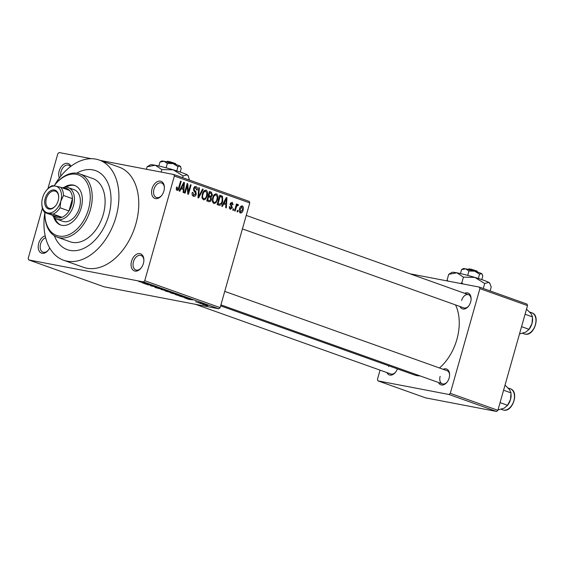 <?xml version="1.0" encoding="UTF-8"?>
<svg xmlns="http://www.w3.org/2000/svg" width="564" height="564" viewBox="0 0 564 564"><rect width="100%" height="100%" fill="white"/><g stroke="black" fill="none" stroke-linecap="round" stroke-linejoin="round"><path stroke-width="0.85" d="M59.382 177.97A9.095 5.985 109.6 0 1 59.192 170.941A9.095 5.985 109.6 0 1 64.945 163.652A9.095 5.985 109.6 0 1 70.888 166.324M70.493 166.627A7.699 5.062 -70.4 0 0 68.681 165.181A7.699 5.062 -70.4 0 0 61.088 171.47A7.699 5.062 -70.4 0 0 60.841 176.109M163.898 191.006A9.095 5.985 109.6 0 1 161.424 195.786A9.095 5.985 109.6 0 1 153.852 197.858A9.095 5.985 109.6 0 1 152.061 188.743A9.095 5.985 109.6 0 1 159.21 181.1A9.095 5.985 109.6 0 1 164.392 187.474A9.095 5.985 109.6 0 1 163.898 191.006M164.392 187.854A7.699 5.062 -70.4 0 0 161.558 182.983A7.699 5.062 -70.4 0 0 153.965 189.264A7.699 5.062 -70.4 0 0 156.39 197.478A7.699 5.062 -70.4 0 0 161.664 195.496M143.39 263.494A9.095 5.985 109.6 0 1 140.915 268.274A9.095 5.985 109.6 0 1 133.344 270.346A9.095 5.985 109.6 0 1 131.553 261.224A9.095 5.985 109.6 0 1 138.695 253.588A9.095 5.985 109.6 0 1 143.883 259.962A9.095 5.985 109.6 0 1 143.39 263.494M143.876 260.342A7.699 5.062 -70.4 0 0 141.042 255.464A7.699 5.062 -70.4 0 0 133.449 261.752A7.699 5.062 -70.4 0 0 135.875 269.966A7.699 5.062 -70.4 0 0 141.155 267.978M49.667 247.934A9.095 5.985 109.6 0 1 48.039 250.479A9.095 5.985 109.6 0 1 40.467 252.552A9.095 5.985 109.6 0 1 38.676 243.429A9.095 5.985 109.6 0 1 45.198 235.893M45.628 237.719A7.699 5.062 -70.4 0 0 40.58 243.958A7.699 5.062 -70.4 0 0 43.005 252.164A7.699 5.062 -70.4 0 0 48.278 250.183M397.366 368.87A8.397 5.527 109.6 0 1 395.336 372.494A8.397 5.527 109.6 0 1 386.925 372.6M195.482 304.32L390.796 373.981A6.994 4.604 -70.4 0 0 395.575 372.198M464.666 293.315A8.397 5.527 109.6 0 1 471.109 298.716A8.397 5.527 109.6 0 1 470.651 301.98A8.397 5.527 109.6 0 1 468.374 306.393A8.397 5.527 109.6 0 1 459.963 306.499M242.421 228.906L463.834 307.873A6.994 4.604 -70.4 0 0 468.606 306.097M443.163 369.293A8.397 5.527 109.6 0 1 449.607 374.693A8.397 5.527 109.6 0 1 449.156 377.958A8.397 5.527 109.6 0 1 446.871 382.371A8.397 5.527 109.6 0 1 438.461 382.477M440.131 376.392A6.994 4.604 -70.4 0 0 442.331 383.851A6.994 4.604 -70.4 0 0 447.111 382.075M44.852 212.557A53.164 34.996 -70.4 0 0 63.584 260.223A53.164 34.996 -70.4 0 0 116.043 216.773A53.164 34.996 -70.4 0 0 99.306 160.063A53.164 34.996 -70.4 0 0 54.553 185.26M63.584 260.223L83.43 267.294A53.164 34.996 -70.4 0 0 135.889 223.852A53.164 34.996 -70.4 0 0 119.145 167.141L99.306 160.063M439.462 367.975A43.372 28.552 -70.4 0 0 456.896 339.394A43.372 28.552 -70.4 0 0 455.522 304.912M54.384 235.766A41.976 27.629 -70.4 0 0 67.349 249.676A41.976 27.629 -70.4 0 0 108.76 215.377A41.976 27.629 -70.4 0 0 95.549 170.61A41.976 27.629 -70.4 0 0 76.711 173.176A41.976 27.629 -70.4 0 1 95.549 170.61L95.549 170.61A41.976 27.629 -70.4 0 1 108.76 215.377A41.976 27.629 -70.4 0 1 67.349 249.676A41.976 27.629 -70.4 0 1 54.384 235.766M47.933 188.672L57.831 153.704L59.121 152.534L91.319 158.703M100.329 160.43L173.846 174.516L249.239 201.411L249.774 202.927L220.143 307.627L218.853 308.797L143.453 281.901L144.744 280.738L220.143 307.627M202.673 304.095L202.596 304.363C201.616 303.968 201.827 303.911 203.237 304.193L207.397 305.286C208.377 305.681 208.172 305.737 206.805 305.462L202.596 304.363C201.616 303.968 201.827 303.911 203.237 304.193M207.397 305.286C208.377 305.681 208.172 305.737 206.805 305.462L206.833 305.35M197.492 302.53L203.315 303.869L197.52 302.431M188.475 298.286L179.451 296.093L185.831 297.32L188.714 298.441M171.04 293.097L177.42 294.316C178.478 294.704 178.52 294.81 177.554 294.634L171.068 292.984M177.42 294.316C178.478 294.704 178.52 294.81 177.554 294.634L177.618 294.394M175.552 294.07L174.91 293.858M160.909 289.48L164.794 289.811L161.304 289.501L169.263 291.412L160.944 289.339M147.437 284.679L153.182 285.673L151.406 285.885L157.144 287.09L150.771 285.87L152.541 285.652L147.465 284.58M138.8 281.535L147.225 283.551L139.4 281.598M140.676 281.937L140.112 281.958M42.399 208.215L28.2 258.404L28.729 259.919L104.128 286.815L218.853 308.797M28.729 259.919L143.453 281.901M142.149 282.79L150.44 284.7L146.083 284.193L142.17 282.712M155.847 287.337L155.756 287.661C154.529 287.196 154.55 287.083 155.819 287.323L158.928 288.486L158.639 287.894L162.185 288.874C163.299 289.29 163.299 289.388 162.178 289.184L159.252 288.119L160.134 288.662L159.577 288.712L155.756 287.661C154.529 287.196 154.55 287.083 155.819 287.323M158.928 288.486L158.562 288.155M162.185 288.874C163.299 289.29 163.299 289.388 162.178 289.184L162.263 288.902M160.134 288.662L159.647 288.451M172.203 292.448C173.522 292.984 173.24 293.061 171.364 292.688L164.85 290.735L173.092 292.878M182.581 296.142C183.892 296.678 183.61 296.763 181.735 296.382L175.221 294.436L183.462 296.572M184.717 297.975L193.015 299.879L188.651 299.378L184.738 297.891M195.687 301.888L196.596 302.057L195.715 301.789M200.016 303.432L200.925 303.601L200.044 303.333M205.973 305.554L206.882 305.73L206.001 305.455M238.078 210.576L237.698 211.916L237.063 211.69L237.444 210.351L238.078 210.576L237.416 210.45M237.507 205.536L236.69 206.121L235.174 211.021L234.539 210.795L236.471 203.957L237.106 204.182L236.795 205.275L237.888 204.33L238.389 204.908L237.93 205.825L236.104 205.268L237.395 205.515M233.75 209.032L233.369 210.372L232.735 210.146L233.115 208.807L233.75 209.032L233.087 208.906M229.217 208.165L230.5 208.412L231.656 207.658L230.182 203.724L232.156 202.286L233.066 204.76L232.403 204.654L231.903 203.273L230.852 203.816L232.333 207.707L230.182 209.371L229.266 206.628L229.929 206.727L230.669 208.454L229.217 208.179M231.903 203.273L230.493 202.984M223.732 203.851L222.392 206.459L221.73 206.227L226.312 197.513L226.975 197.752L226.333 207.862L225.671 207.63L225.917 204.626L223.048 203.717M213.763 203.512L212.367 201.397L212.656 197.95C213.27 195.236 214.553 193.882 216.491 193.875C218.049 195.109 218.402 197.005 217.556 199.571L215.977 202.723L214.045 203.59M203.392 199.818L201.997 197.696L202.286 194.249C202.899 191.541 204.182 190.181 206.121 190.181C207.679 191.407 208.031 193.311 207.185 195.877L205.606 199.029L203.667 199.889M177.068 190.428L176.264 189.412L176.532 187.015L177.195 187.114L177.512 189.363L176.229 189.123L177.406 189.342L178.287 188.877L180.558 181.192L181.192 181.418L179.387 187.798C179.056 189.567 178.287 190.442 177.068 190.428L177.265 190.484M249.774 202.927L174.375 176.031L144.744 280.738M181.164 188.665L179.824 191.281L179.162 191.041L183.744 182.327L184.407 182.567L183.765 192.684L183.103 192.444L183.349 189.448L180.48 188.538M187.241 185.648L185.119 193.163L184.484 192.937L187.142 183.54L187.819 183.786L188.348 192.268L190.484 184.731L191.111 184.957L188.454 194.354L187.777 194.115L187.241 185.648L186.585 185.521M195.807 187.706L194.199 188.792L194.122 189.821L195.898 191.682L196.223 194.263C195.673 195.934 194.763 196.61 193.487 196.286C192.176 195.595 191.781 194.291 192.296 192.366L192.958 192.472L194.079 195.271L192.225 194.911L193.854 195.207L195.588 194.051L193.572 188.538C194.072 186.966 194.911 186.324 196.103 186.606C197.28 187.206 197.647 188.362 197.21 190.089L196.54 189.983L195.807 187.706L194.108 187.361M203.223 189.278L198.584 197.971L197.971 197.745L198.754 187.685L199.409 187.918L198.549 196.744L202.568 189.046L203.223 189.278L202.511 189.144M211.422 199.508C210.908 201.27 210.005 201.961 208.715 201.581L206.762 200.883L209.42 191.485L211.38 192.19L212.452 195.172L211.211 196.899L211.422 199.508L210.76 199.381M209.131 201.693L208.715 201.581M222.717 201.348C222.124 204.076 220.884 205.374 218.98 205.247L217.133 204.584L219.791 195.186L222.512 196.35L222.717 201.348L222.054 201.221M219.361 205.345L218.98 205.247M243.105 210.005C242.668 212.008 241.744 213.002 240.32 212.988C239.171 212.099 238.917 210.71 239.566 208.821C240.003 206.854 240.92 205.888 242.323 205.909C243.472 206.784 243.726 208.151 243.105 210.005L242.442 209.878M380.044 370.146L377.436 379.361L377.965 380.876L425.587 397.86L496.609 411.466L448.986 394.483L450.276 393.312L497.899 410.296L496.609 411.466M377.965 380.876L448.986 394.483M409.873 273.78L479.379 287.097L526.995 304.081L527.523 305.596L497.899 410.296M527.523 305.596L479.908 288.613L450.276 393.312M220.651 305.843L414.103 374.834A43.372 28.552 -70.4 0 0 420.152 375.941M479.908 288.613L479.379 287.097M449.607 375.074A6.994 4.604 -70.4 0 0 447.033 370.675L224.74 291.391M388.815 365.817A6.994 4.604 -70.4 0 0 388.596 366.515M471.102 299.096A6.994 4.604 -70.4 0 0 468.529 294.697A6.994 4.604 -70.4 0 0 461.627 300.415M174.375 176.031L173.846 174.516M180.529 181.291L181.192 181.418M183.688 182.433L184.407 182.567M183.053 185.119L181.686 187.643L183.448 188.27L183.843 183.441L183.053 185.119L182.348 184.985M181.016 187.516L181.686 187.643M183.222 183.321L183.843 183.441M180.882 187.777L183.448 188.27M187.114 183.645L187.819 183.786M187.65 192.134L188.348 192.268M190.456 184.83L191.111 184.957M196.547 189.962L197.21 190.089M193.537 188.665L194.199 188.792M193.424 189.687L194.122 189.821M194.122 191.344L195.898 191.682M195.56 194.136L196.223 194.263M198.747 187.791L199.409 187.918M198.056 196.653L198.549 196.744M206.523 195.75L207.185 195.877M204.288 198.775L205.606 199.029M205.818 191.281C204.323 191.302 203.35 192.373 202.913 194.495C202.279 196.392 202.539 197.802 203.696 198.718L202.173 198.436L203.696 198.718C205.155 198.697 206.114 197.668 206.565 195.623L206.896 193.403L205.818 191.281L203.949 190.907M203.935 190.921L205.423 191.203M202.25 194.368L202.913 194.495M209.336 191.795L211.38 192.19M211.789 195.045L212.452 195.172M208.06 196.293L211.211 196.899M207.171 200.164L206.854 200.558M209.737 192.81L208.948 195.616L210.816 196.187L211.775 195.102L210.837 193.205L209.082 192.684M208.285 195.489L208.948 195.616M208.236 195.68L210.816 196.187M208.638 196.716L207.7 200.008L209.04 200.488L209.73 200.601L210.788 199.289L209.878 197.16L207.975 196.589M207.044 199.889L207.7 200.008M206.988 200.093L209.73 200.601M216.9 199.444L217.556 199.571M214.665 202.476L215.977 202.723M212.536 202.123L214.066 202.413C215.526 202.398 216.484 201.369 216.936 199.318L217.267 197.097L216.188 194.975L214.32 194.601L215.793 194.904M216.188 194.975C214.694 194.996 213.721 196.068 213.284 198.19C212.649 200.093 212.91 201.503 214.066 202.413L212.543 202.138M212.621 198.063L213.284 198.19M219.622 195.793L222.512 196.35M217.577 203.837L217.246 204.196M219.452 196.385L220.115 196.512L218.078 203.71L219.593 204.224L217.359 203.794M217.415 203.583L218.078 203.71M217.366 203.759L219.213 204.119L221.187 203.315L222.089 201.108L222.075 197.414L220.115 196.512M226.263 197.612L226.975 197.752M225.621 200.305L224.261 202.828L226.016 203.456L226.418 198.627L225.621 200.305L224.916 200.164M223.584 202.695L224.261 202.828M225.79 198.507L226.418 198.627M223.45 202.962L226.016 203.456M232.41 204.633L233.066 204.76M230.197 203.689L230.852 203.816M230.077 204.295L230.895 204.45M231.67 207.58L232.333 207.707M236.443 204.055L237.106 204.182M236.14 205.148L236.795 205.275M237.204 204.683L238.389 204.908M235.9 205.973L236.69 206.121M235.512 207.348L236.175 207.474M242.034 206.882L240.193 209.047L240.722 212.05L239.355 211.789L240.617 212.022L242.449 209.85L242.034 206.882L240.588 206.593L241.829 206.84M239.538 208.92L240.193 209.047M148.001 284.136L145.554 283.565L148.022 284.059M165.767 290.82L165.661 291.193M171.921 292.646L167.036 291.158C165.64 290.876 165.428 290.932 166.401 291.334L170.751 292.462L171.921 292.646L171.491 292.208M167.064 291.059L167.036 291.158C165.64 290.876 165.428 290.932 166.401 291.334M175.341 293.703L173.437 293.336L176.814 294.387L175.369 293.604M176.814 294.387L176.476 293.978M172.697 293.195L170.462 292.765L174.198 293.914L172.725 293.097M173.973 293.527L174.198 293.914M176.137 294.514L176.031 294.887M182.292 296.34L177.406 294.852C176.01 294.57 175.799 294.634 176.772 295.028L181.122 296.163L182.292 296.34L181.862 295.903M177.434 294.76L177.406 294.852C176.01 294.57 175.799 294.634 176.772 295.028M185.711 297.397L180.832 296.467L186.289 298.003L187.608 298.095L185.739 297.298M190.569 299.315L188.122 298.751L190.59 299.237M206.128 305.223L203.273 304.497L206.741 305.068M203.9 304.327L203.273 304.497M53.658 216.914A20.988 13.811 -70.4 0 0 60.51 224.958A20.988 13.811 -70.4 0 0 81.216 207.806A20.988 13.811 -70.4 0 0 74.61 185.422A20.988 13.811 -70.4 0 0 64.211 187.311M75.097 185.612A20.988 13.811 -70.4 0 0 65.974 187.177M44.873 212.565A32.183 21.178 -70.4 0 0 44.866 213.678A32.183 21.178 -70.4 0 0 63.217 236.238A32.183 21.178 -70.4 0 0 88.499 209.202A32.183 21.178 -70.4 0 0 82.161 176.934A32.183 21.178 -70.4 0 0 55.357 184.259A32.183 21.178 -70.4 0 0 54.095 185.859M55.357 184.259L55.822 183.702A33.579 22.102 109.6 0 1 79.827 173.916A33.579 22.102 109.6 0 1 90.402 209.73A33.579 22.102 109.6 0 1 57.267 237.169A33.579 22.102 109.6 0 1 44.873 214.398L44.866 213.678M57.267 237.169L70.169 241.773A33.579 22.102 -70.4 0 0 103.297 214.327A33.579 22.102 -70.4 0 0 92.729 178.513L79.827 173.916M62.315 187.854A16.786 11.054 109.6 0 1 67.151 187.311A16.786 11.054 109.6 0 1 68.237 187.608L74.187 189.73A16.786 11.054 109.6 0 1 79.475 207.637A16.786 11.054 109.6 0 1 62.907 221.356L56.957 219.234A16.786 11.054 109.6 0 1 52.53 215.293M54.934 218.127A20.988 13.811 -70.4 0 0 61.011 225.121M48.983 209.061A9.933 6.535 109.6 0 1 45.219 198.288A9.933 6.535 109.6 0 1 54.384 189.998A9.933 6.535 109.6 0 1 58.691 196.906A9.933 6.535 109.6 0 1 55.448 205.987A9.933 6.535 109.6 0 1 48.983 209.061M58.691 197.132A9.095 5.985 -70.4 0 0 55.335 191.175A9.095 5.985 -70.4 0 0 54.75 191.013A9.095 5.985 -70.4 0 0 46.495 198.168A9.095 5.985 -70.4 0 0 49.223 208.306A9.095 5.985 -70.4 0 0 49.808 208.461A9.095 5.985 -70.4 0 0 55.589 205.818M60.038 207.778L68.97 210.964L72.453 198.662L63.52 195.475L60.792 201.27L60.038 207.778A15.39 10.131 109.6 0 1 53.051 214.101L61.977 217.288L53.636 215.688A15.39 10.131 -70.4 0 0 57.429 217.831A15.39 10.131 -70.4 0 0 61.977 217.288A15.39 10.131 -70.4 0 0 68.97 210.964A15.39 10.131 -70.4 0 0 72.453 198.662A15.39 10.131 -70.4 0 0 69.576 190.442A15.39 10.131 -70.4 0 0 65.784 188.298A15.39 10.131 -70.4 0 0 63.422 188.249M68.237 187.608A16.786 11.054 109.6 0 1 73.278 206.325A16.786 11.054 109.6 0 1 58.036 219.53A16.786 11.054 109.6 0 1 56.957 219.234M53.051 214.101L44.704 212.508A15.39 10.131 109.6 0 1 41.828 204.288L41.821 203.216A13.994 9.207 -70.4 0 0 47.884 212.952A13.994 9.207 -70.4 0 0 60.792 201.27A13.994 9.207 -70.4 0 0 55.483 186.106L60.644 187.255A15.39 10.131 109.6 0 1 63.52 195.475M53.636 215.688L44.704 212.508M46.382 190.428L46.84 189.871A15.39 10.131 109.6 0 1 52.304 185.655L55.483 186.106A13.994 9.207 -70.4 0 0 46.382 190.428A13.994 9.207 -70.4 0 0 42.582 197.781A13.994 9.207 -70.4 0 0 41.821 203.216M69.576 190.442L60.644 187.255M519.5 333.958L525.726 332.161L529.018 329.32L521.566 326.662M525.077 314.261L532.529 316.919L532 323.56L529.018 329.32M526.522 309.15L530.992 313.556L532.529 316.919M528.574 329.912L528.954 329.447A11.195 7.367 -70.4 0 0 532 323.56A11.195 7.367 -70.4 0 0 532.606 319.21L532.606 318.702M497.998 409.936L504.223 408.139L507.515 405.297L500.064 402.64M503.574 390.239L511.026 392.896L510.498 399.538L507.515 405.297M505.02 385.127L509.489 389.534L511.026 392.896M507.071 405.89L507.459 405.424A11.195 7.367 -70.4 0 0 510.498 399.538A11.195 7.367 -70.4 0 0 511.111 395.188L511.104 394.68M169.214 161.797L167.684 161.248L166.267 162.22M166.422 161.797L167.684 161.248M177.97 166.627L180.015 166.063A9.792 0.747 15.8 0 0 173.07 163.588A9.792 0.747 15.8 0 0 164.082 161.29A9.792 0.747 15.8 0 0 161.642 161.05L159.986 162.037L164.082 161.29L167.346 163.447L173.07 163.588L177.97 166.627L176.758 170.913M167.346 163.447L166.112 167.811M180.649 166.754L180.438 166.373A9.792 0.747 15.8 0 0 180.015 166.063L181.234 168.403L180.205 172.048M159.986 162.037L158.865 166.006M146.421 169.263L147.126 166.754L150.44 164.78A19.585 1.495 15.8 0 1 155.311 165.259A19.585 1.495 15.8 0 1 173.296 169.849A19.585 1.495 15.8 0 1 187.185 174.805A19.585 1.495 15.8 0 1 188.023 175.418L189.455 180.085M147.126 166.754L155.311 165.259L161.847 169.574L173.296 169.849L183.096 175.94L182.616 177.646M161.847 169.574L161.135 172.083M183.096 175.94L187.185 174.805L188.454 176.187M168.093 162.573L169.51 161.6L175.439 163.539L175.975 164.498M470.806 269.359L469.276 268.817L467.859 269.789M468.007 269.359L469.276 268.817M479.562 274.196L481.607 273.625A9.792 0.747 15.8 0 0 474.662 271.15A9.792 0.747 15.8 0 0 465.667 268.852A9.792 0.747 15.8 0 0 463.234 268.619L461.578 269.606L465.667 268.852L468.938 271.016L474.662 271.15L479.562 274.196L478.35 278.482M468.938 271.016L467.704 275.38M482.241 274.323L482.023 273.935A9.792 0.747 15.8 0 0 481.607 273.625L482.826 275.965L481.797 279.61M461.578 269.606L460.457 273.575M448.049 281.091L447.097 280.047L448.718 274.315L452.032 272.349A19.585 1.495 15.8 0 1 456.903 272.821A19.585 1.495 15.8 0 1 474.888 277.41A19.585 1.495 15.8 0 1 488.776 282.367A19.585 1.495 15.8 0 1 489.615 282.98L491.216 287.048L490.116 290.925M448.718 274.315L456.903 272.821L463.439 277.135L474.888 277.41L484.688 283.502L483.277 288.486M463.439 277.135L461.817 282.867L460.4 283.459M463.016 283.96L461.817 282.867M484.688 283.502L488.776 282.367L490.046 283.748M447.097 280.047L447.337 280.957M469.685 270.135L471.095 269.162L477.024 271.108L477.567 272.067M178.725 187.671L179.387 187.798M193.586 190.547L194.94 190.801M198.175 195.073L198.718 195.179M219.713 195.461L221.56 195.821M230.098 204.824L231.508 205.099M531.845 312.823C540.925 315.346 534.193 336.539 525.119 334.121L524.33 333.909A11.195 7.367 -70.4 0 0 525.049 334.107A11.195 7.367 -70.4 0 0 535.208 325.301A11.195 7.367 -70.4 0 0 531.845 312.823L529.786 312.089M510.349 388.8C519.43 391.324 512.697 412.517 503.617 410.099L502.827 409.887A11.195 7.367 -70.4 0 0 503.546 410.084A11.195 7.367 -70.4 0 0 513.705 401.279A11.195 7.367 -70.4 0 0 510.349 388.8L508.284 388.067M210.598 196.173L208.222 195.715M209.406 200.594L206.974 200.128M468.529 294.697L246.235 215.413M220.919 304.884L442.331 383.851M524.33 333.909L522.793 333.359M502.827 409.887L501.297 409.337"/></g></svg>
